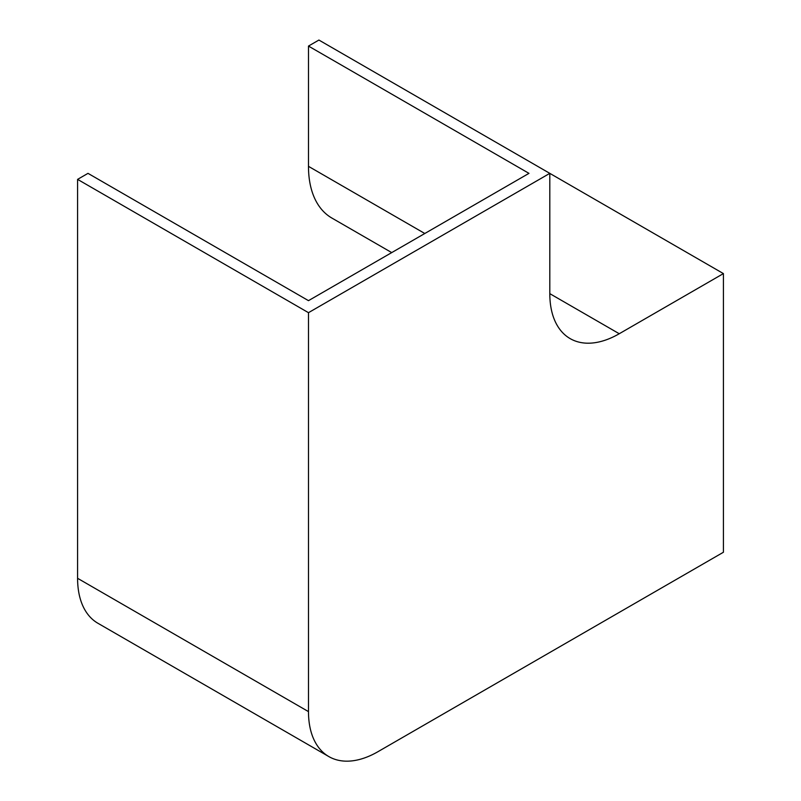 <?xml version="1.0" encoding="UTF-8"?>
<svg xmlns="http://www.w3.org/2000/svg" width="801" height="801" viewBox="0 0 801 801"><rect width="100%" height="100%" fill="white"/><g stroke="black" fill="none" stroke-linecap="round" stroke-linejoin="round"><path stroke-width="1.2" d="M77.587 578.302A98.213 56.701 120 0 0 97.922 623.268L328.831 756.575A98.213 56.701 120 0 0 377.932 751.708L723.413 552.249L723.413 273.592L318.908 40.05L308.485 46.068L528.97 173.356L308.485 300.655L88 173.356L77.587 179.374L77.587 578.302L308.485 711.618A98.213 56.701 120 0 0 328.831 756.575M723.413 273.592L619.253 333.737A98.213 56.701 -60 0 1 570.142 338.603A98.213 56.701 -60 0 1 549.806 293.637L549.806 173.356L308.485 312.68L77.587 179.374M308.485 312.68L308.485 711.618M391.719 252.595L331.874 218.052A112.941 65.201 -60 0 1 308.485 166.348L308.485 46.068M619.253 333.737L549.806 293.647M424.8 233.502L308.485 166.348"/></g></svg>
